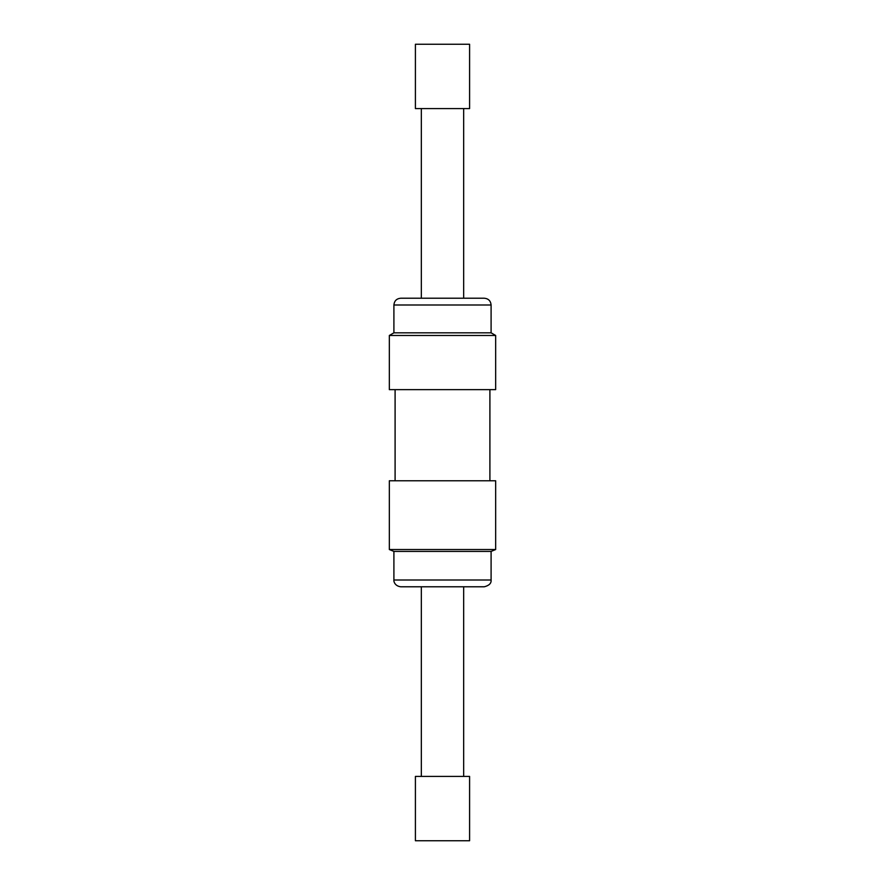 <?xml version="1.0" encoding="UTF-8"?>
<svg xmlns="http://www.w3.org/2000/svg" width="885" height="885" viewBox="0 0 885 885"><rect width="100%" height="100%" fill="white"/><g stroke="black" fill="none" stroke-linecap="round" stroke-linejoin="round"><path stroke-width="1.33" d="M415.408 840.75L469.592 840.75L469.592 776.41L415.408 776.41L415.408 840.75M395.097 389.643L395.097 480.787M489.903 389.643L489.903 480.787M491.098 332.826L491.098 304.993L393.902 304.993L393.902 332.826L491.098 332.826L495.666 335.47L389.334 335.47L389.334 389.643L495.666 389.643L495.666 335.47M400.85 298.223L484.316 298.223C488.431 298.621 490.688 300.878 491.098 304.993M469.592 44.25L415.408 44.25L415.408 108.589L469.592 108.589L469.592 44.25M484.316 586.777C489.173 585.538 491.429 583.281 491.098 580.007L393.902 580.007C393.571 580.571 394.279 585.958 400.684 586.777L484.316 586.777L463.663 586.777L463.663 776.41M393.902 580.007L393.902 551.421L491.098 551.421L495.666 549.53L495.666 480.787L389.334 480.787L389.334 549.53L495.666 549.53M421.337 776.41L421.337 586.777M463.663 108.589L463.663 298.223M491.098 580.007L491.098 551.421M393.902 551.421L389.334 549.53M421.337 108.589L421.337 298.223M393.902 304.993C394.312 300.878 396.569 298.621 400.684 298.223M393.902 332.826L389.334 335.47"/></g></svg>
